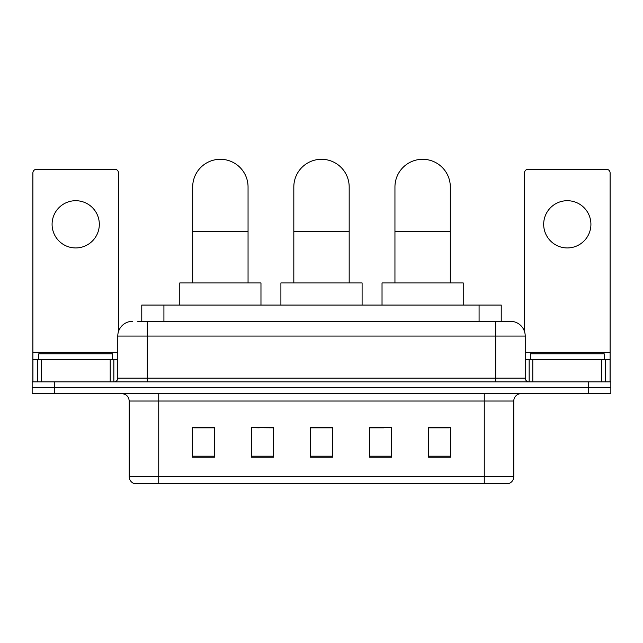 <?xml version="1.0" encoding="UTF-8"?>
<svg xmlns="http://www.w3.org/2000/svg" width="643" height="643" viewBox="0 0 643 643"><rect width="100%" height="100%" fill="white"/><g stroke="black" fill="none" stroke-linecap="round" stroke-linejoin="round"><path stroke-width="0.96" d="M259.29 427.828L251.381 427.683L251.381 457.205L273.524 457.205L273.524 427.683L251.381 427.683L273.524 427.828M141.773 321.315L141.773 305.079L501.227 305.079L501.227 321.315M138.044 321.315L505.294 321.315M137.706 321.315L147.303 321.315L147.303 336.08L117.773 336.08L117.773 378.148A3.689 3.689 0 0 1 114.084 381.846M132.538 321.315A14.765 14.765 0 0 0 117.773 336.08M510.462 321.315A14.765 14.765 0 0 1 525.227 336.08L495.697 336.08L495.697 321.315L510.237 321.315M525.227 336.08L525.227 378.148C525.444 380.391 526.673 381.62 528.916 381.846M54.293 381.846L32.15 381.846L32.15 387.745L54.293 387.745L32.15 387.745L32.15 393.653L54.293 393.653L54.293 387.745L588.707 387.745L54.293 387.745L54.293 381.846L588.707 381.846L588.707 387.745L610.85 387.745L588.707 387.745L588.707 393.653L54.293 393.653M588.707 393.653L610.85 393.653L610.85 381.846L588.707 381.846M513.781 476.616C513.58 480.16 511.812 482.515 508.468 483.705L484.259 483.705L484.259 476.616L513.781 476.616L513.781 401.031A7.378 7.378 0 0 1 521.168 393.653M484.259 483.705L134.532 483.705A7.378 7.378 0 0 1 129.219 476.616L129.219 401.031C128.777 396.554 126.317 394.095 121.832 393.653M450.671 457.205L450.671 427.683L428.527 427.683L428.527 457.205L450.671 457.205M391.619 457.205L391.619 427.683L369.476 427.683L369.476 457.205L391.619 457.205M214.473 457.205L214.473 427.683L192.329 427.683L192.329 457.205L214.473 457.205M332.576 457.205L332.576 427.683L310.424 427.683L310.424 457.205L332.576 457.205M129.219 476.616L158.741 476.616L158.741 483.705L148.758 483.705M470.981 483.705L172.019 483.705M428.527 427.828L449.2 427.828M193.8 427.828L214.473 427.828M369.476 427.828L383.71 427.828M332.576 427.828L310.424 427.828M112.605 359.702L112.605 353.795L38.797 353.795L38.797 359.702M75.697 200.704A23.622 23.622 0 0 0 52.083 224.327A23.622 23.622 0 0 0 75.697 247.941A23.622 23.622 0 0 0 99.319 224.327A23.622 23.622 0 0 0 75.697 200.704M110.21 381.846L110.21 359.702L41.192 359.702L41.192 381.846M118.513 331.466L118.513 172.951A3.689 3.689 0 0 0 114.824 169.262L36.579 169.262A3.689 3.689 0 0 0 32.889 172.951L32.889 359.702L41.192 359.702M110.21 359.702L117.773 359.702M32.889 381.846L32.889 359.702M293.819 282.936L293.819 186.976A27.681 27.681 0 0 1 321.5 159.295A27.681 27.681 0 0 1 349.181 186.976A27.681 27.681 0 0 0 321.5 159.295M349.181 282.936L349.181 186.976M362.097 305.079L362.097 282.936L280.903 282.936L280.903 305.079M192.691 282.936L192.691 186.976A27.681 27.681 0 0 1 220.372 159.295A27.681 27.681 0 0 1 248.053 186.976A27.681 27.681 0 0 0 220.372 159.295M248.053 282.936L248.053 186.976M260.97 305.079L260.97 282.936L179.775 282.936L179.775 305.079M394.947 282.936L394.947 186.976A27.681 27.681 0 0 1 422.628 159.295A27.681 27.681 0 0 1 450.309 186.976A27.681 27.681 0 0 0 422.628 159.295M450.309 282.936L450.309 186.976M463.225 305.079L463.225 282.936L382.03 282.936L382.03 305.079M567.303 200.704A23.622 23.622 0 0 0 543.681 224.327A23.622 23.622 0 0 0 567.303 247.941A23.622 23.622 0 0 0 590.917 224.327A23.622 23.622 0 0 0 567.303 200.704M601.808 381.846L601.808 359.702L532.79 359.702L532.79 381.846M610.111 381.846L610.111 359.702L610.111 381.846M601.808 359.702L610.111 359.702L610.111 172.951A3.689 3.689 0 0 0 606.421 169.262L528.176 169.262A3.689 3.689 0 0 0 524.487 172.951L524.487 331.466M525.227 359.702L532.79 359.702M604.203 359.702L604.203 353.795L530.395 353.795L530.395 359.702M163.917 321.315L163.917 305.079M479.083 321.315L479.083 305.079M147.303 381.846L147.303 378.148L525.227 378.148M117.773 378.148L147.303 378.148L147.303 336.08L495.697 336.08L495.697 381.846M484.259 393.653L484.259 401.031L129.219 401.031M513.781 401.031L484.259 401.031L484.259 476.616L158.741 476.616L158.741 393.653M332.576 456.184L310.424 456.184M273.524 456.184L251.381 456.184M214.473 456.184L192.329 456.184M391.619 456.184L369.476 456.184M450.671 456.184L428.527 456.184M117.773 352.316L32.889 352.316M113.843 359.702L113.843 381.846M32.946 359.702L32.946 381.846M37.559 381.846L37.559 359.702M293.819 231.263L349.181 231.263M192.691 231.263L248.053 231.263M394.947 231.263L450.309 231.263M610.111 352.316L525.227 352.316M610.054 381.846L610.054 359.702M605.441 359.702L605.441 381.846M529.157 381.846L529.157 359.702"/></g></svg>
